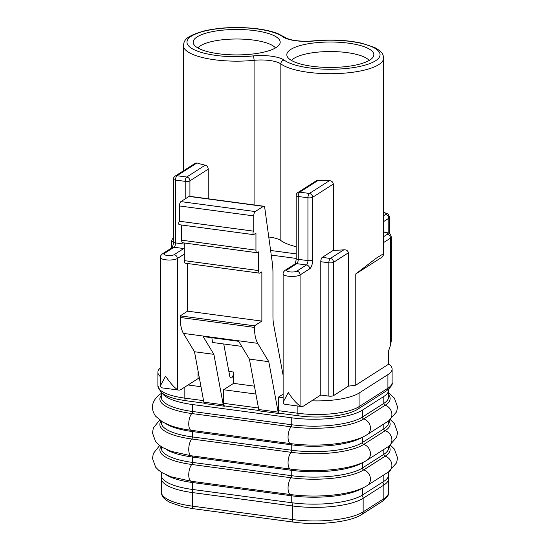 <?xml version="1.0" encoding="UTF-8"?>
<svg xmlns="http://www.w3.org/2000/svg" width="550" height="550" viewBox="0 0 550 550"><rect width="100%" height="100%" fill="white"/><g stroke="black" fill="none" stroke-linecap="round" stroke-linejoin="round"><path stroke-width="0.82" d="M197.113 36.898A43.512 12.719 180 0 1 254.788 30.628A43.512 12.719 180 0 1 279.861 43.752A43.512 12.719 180 0 1 276.238 47.492A43.512 12.719 180 0 1 230.024 54.766A43.512 12.719 180 0 1 193.49 43.752A43.512 12.719 180 0 1 197.113 36.898M197.842 47.932A39.957 11.681 180 0 1 200.344 45.822A39.957 11.681 180 0 1 253.309 40.061A39.957 11.681 180 0 1 275.509 47.932M290.771 49.438A43.512 12.719 180 0 1 348.446 43.161A43.512 12.719 180 0 1 373.512 56.286A43.512 12.719 180 0 1 369.896 60.026A43.512 12.719 180 0 1 323.682 67.306A43.512 12.719 180 0 1 287.148 56.286A43.512 12.719 180 0 1 290.771 49.438M291.5 60.466A39.957 11.681 180 0 1 293.996 58.362A39.957 11.681 180 0 1 346.968 52.601A39.957 11.681 180 0 1 369.167 60.466M187.584 263.512L187.584 311.156L180.194 315.872L180.194 317.46A26.641 10.608 97.6 0 0 183.439 333.403L194.501 351.746L213.881 354.344L223.238 404.766L203.857 402.174A3.554 1.416 97.6 0 0 204.772 403.604L224.146 406.196A3.554 1.416 -82.4 0 1 223.238 404.766M194.501 351.746L203.857 402.174M180.194 315.872L254.471 325.82L254.471 327.408A26.641 10.608 97.6 0 0 257.723 343.344L268.785 361.694L278.142 412.115L258.761 409.523A3.554 1.416 97.6 0 0 259.669 410.953L279.049 413.545A3.554 1.416 -82.4 0 1 278.142 412.115M187.584 311.156L261.869 321.097L254.471 325.82M179.458 224.634A1.774 0.708 -82.4 0 1 179.218 224.696A1.774 0.708 -82.4 0 1 178.722 223.128A1.774 0.708 -82.4 0 1 179.458 221.238L253.736 231.179A1.774 0.708 97.6 0 0 253.007 233.069A1.774 0.708 97.6 0 0 253.502 234.637A1.774 0.708 97.6 0 0 253.736 234.575L255.956 233.159L255.956 250.147A3.554 1.416 97.6 0 0 256.96 252.718A3.554 1.416 97.6 0 0 257.434 252.594L258.541 251.886L258.541 270.572A3.554 1.416 97.6 0 0 259.545 273.151A3.554 1.416 97.6 0 0 260.019 273.027L261.869 271.844L261.869 321.097M184.264 242.99L184.264 260.631A3.554 1.416 97.6 0 0 185.268 263.202L259.545 273.151M181.672 225.026L181.672 240.199A3.554 1.416 97.6 0 0 182.683 242.777L256.96 252.718M283.126 375.348L273.646 324.672A24.867 9.9 -82.4 0 1 272.958 316.587L272.958 273.192A41.738 16.617 97.6 0 0 272.271 262.508L264.763 207.907A3.554 1.416 97.6 0 0 263.814 206.236A3.554 1.416 97.6 0 0 263.347 206.36L255.214 211.558A3.554 1.416 97.6 0 0 253.736 215.896L253.736 231.179M263.347 206.36L189.062 196.419L180.936 201.609A3.554 1.416 97.6 0 0 179.458 205.954L179.458 221.238M189.062 196.419A3.554 1.416 -82.4 0 1 189.537 196.295L263.814 206.236M254.423 386.155L233.578 383.371L233.578 372.034A4.771 1.897 -82.4 0 1 230.959 378.029A4.771 1.897 -82.4 0 1 229.742 376.118L223.726 343.977M233.578 383.371L223.603 389.744L223.603 403.329A3.554 1.416 -82.4 0 0 224.606 405.907L259.112 410.52M255.894 394.061L223.603 389.744M301.421 406.519L285.271 404.353A17.758 7.067 97.6 0 1 283.931 403.824L283.126 402.188L288.31 392.556C292.552 398.984 296.471 403.459 300.08 405.982A17.758 7.067 97.6 0 0 301.421 406.519A17.758 7.067 97.6 0 0 303.772 405.9L320.781 395.038L320.781 261.718A3.554 1.416 -82.4 0 1 322.259 257.379L333.321 250.312L333.321 184.071C332.991 181.954 331.678 180.833 329.381 180.702A53.281 15.579 0 0 1 318.285 180.297L299.729 192.149L309.416 193.449A3.554 1.416 97.6 0 0 307.938 197.787L307.938 260.631A3.554 1.416 -82.4 0 1 306.46 264.969L296.849 271.109A5.328 1.561 180 0 1 289.788 271.879A5.328 1.561 180 0 1 287.162 269.809L296.773 263.67L306.46 264.969A3.554 3.087 57.4 0 1 309.691 268.799L300.08 274.938A3.554 3.087 -122.6 0 0 296.849 271.109M355.774 273.921L382.394 256.926L383.625 254.657L381.728 254.822L376.537 258.012L355.774 273.921L355.774 385.165L388.699 364.134L388.699 350.549L390.527 345.194L390.527 238.143A3.554 3.087 -122.6 0 0 387.296 234.314L383.611 236.665M383.611 242.557L390.527 238.143A8.883 2.599 0 0 0 391.332 237.064L391.332 340.581L390.527 345.194M348.404 386.127L348.404 252.808L333.561 262.288A3.554 3.087 -122.6 0 0 330.33 258.459A3.554 1.416 97.6 0 0 328.852 262.797A3.554 1.038 0 0 0 333.561 262.288L333.561 395.608L348.404 386.127A53.281 15.579 0 0 0 355.774 385.165M333.561 395.608A3.554 1.038 180 0 1 328.852 396.117L320.781 395.038M311.726 400.819A46.172 13.503 0 0 0 359.088 393.03L387.915 374.619A46.172 13.503 0 0 0 392.109 368.995A46.172 13.503 0 0 0 388.699 363.908M322.259 257.379L330.33 258.459L343.846 249.824C346.328 249.631 347.841 250.621 348.404 252.808M343.846 249.824A53.281 15.579 180 0 1 333.321 250.312M287.162 269.809A3.554 3.087 57.4 0 0 285.251 270.215L294.855 264.076A3.554 3.087 57.4 0 1 296.773 263.67A3.554 1.416 97.6 0 0 298.251 259.332L298.251 196.494A3.554 1.416 97.6 0 1 299.729 192.149A3.554 3.087 57.4 0 0 297.818 192.555L316.216 180.806L318.285 180.297M296.175 246.716A53.281 15.579 180 0 1 280.837 240.529A21.312 6.229 0 0 0 268.764 237.022M196.969 162.972L177.004 175.725A3.554 3.087 57.4 0 0 175.093 176.131L195.463 163.123L196.969 162.972A53.281 15.579 0 0 0 205.253 165.165C207.034 165.722 208.031 167.056 208.23 169.159L208.23 198.798M160.401 367.888A46.172 13.503 0 0 0 157.891 372.281A46.172 13.503 0 0 0 160.401 376.668M178.695 390.087A17.758 7.067 97.6 0 1 177.354 389.558C173.752 387.028 169.826 382.553 165.584 376.124L160.401 385.756L161.205 387.393A17.758 7.067 97.6 0 0 162.546 387.929L178.695 390.087A17.758 7.067 97.6 0 0 181.053 389.469L198.055 378.613L198.055 370.893M283.126 394.137L278.499 397.093L283.126 397.712M188.072 384.986L200.991 386.712M198.055 378.613L199.526 378.806M241.746 346.39L212.513 342.478L211.867 337.721M268.785 361.694L249.404 359.095L238.686 341.316L203.156 336.559L213.881 354.344M249.404 359.095L258.761 409.523M279.737 413.284L279.524 413.421A3.554 1.416 -82.4 0 1 279.049 413.545M392.109 368.995L392.109 382.58C392.899 384.306 391.064 387.035 386.602 390.761L357.768 409.179C347.964 415.862 320.265 418.853 298.884 415.848L279.51 413.256A3.554 1.416 -82.4 0 1 278.499 410.678L278.499 397.093M224.833 405.934L224.62 406.072A3.554 1.416 -82.4 0 1 224.146 406.196M161.349 472.237L161.349 475.283A53.281 15.579 0 0 0 192.445 489.452L291.754 502.741A53.281 15.579 0 0 0 362.374 495.062L383.817 481.374A53.281 15.579 0 0 0 388.651 474.891L388.651 471.838M162.284 393.277A53.281 15.579 0 0 0 192.445 404.532L291.754 417.821A53.281 15.579 0 0 0 362.374 410.149L383.817 396.454A53.281 15.579 0 0 0 388.651 389.971A53.281 15.579 0 0 0 388.603 389.29M183.439 333.403L257.723 343.344M180.194 317.46L254.471 327.408M184.264 260.631L258.541 270.572M181.672 240.199L255.956 250.147M179.458 205.954L253.736 215.896M180.936 201.609L255.214 211.558M233.578 372.034L228.855 371.401M320.781 261.718L328.852 262.797L328.852 396.117M383.611 212.499A5.328 1.561 180 0 1 385.564 214.452L383.611 215.703M383.611 212.293L388.087 214.012L389.599 217.202A8.883 2.599 180 0 1 388.795 218.281L383.611 221.595M388.795 233.179L388.795 218.281A3.554 3.087 -122.6 0 0 385.564 214.452M391.332 237.064C390.074 232.574 389.599 234.204 388.871 233.221L385.138 232.127A3.554 1.416 97.6 0 0 384.67 232.251L383.611 232.107M384.67 232.251A5.328 1.561 180 0 1 387.296 234.314M294.718 264.186C294.814 265.031 296.594 259.215 296.175 258.39A3.554 1.038 180 0 0 298.251 259.332L307.938 260.631A3.554 1.038 180 0 0 312.647 260.116A7.102 2.826 -82.4 0 1 309.691 268.799M296.175 258.39L296.175 195.546A3.554 1.038 0 0 0 298.251 196.494L307.938 197.787A3.554 1.038 180 0 0 312.647 197.278L333.321 184.071M300.08 405.982L300.08 274.938A8.883 2.599 180 0 1 290.111 276.396A8.883 2.599 180 0 1 283.126 273.859L283.126 402.188M329.381 180.702L309.416 193.449A3.554 3.087 57.4 0 1 312.647 197.278L312.647 260.116M252.917 55.935A49.727 14.541 180 0 1 189.936 47.156A49.727 14.541 180 0 1 218.982 28.607A49.727 14.541 180 0 1 282.865 36.809A24.867 7.267 0 0 0 314.084 40.989A49.727 14.541 180 0 1 377.073 49.768A49.727 14.541 180 0 1 348.026 68.317A49.727 14.541 180 0 1 284.137 60.115A24.867 7.267 0 0 0 252.917 55.935A3.554 1.107 -95.8 0 1 254.079 60.314A53.281 15.579 180 0 1 183.397 45.588C184.333 41.807 182.758 36.761 205.246 30.676C221.1 27.294 238.143 26.627 256.382 28.662C264.935 29.721 272.071 31.364 277.805 33.578L284.969 37.345A3.554 3.156 126.3 0 0 282.865 36.809M284.969 37.345C290.627 40.879 302.741 41.807 313.727 40.851A3.554 1.107 84.2 0 1 314.084 40.989M313.727 40.851C331.045 39.256 347.057 40.047 361.756 43.216L374.749 47.561C383.123 52.209 383.171 54.835 383.611 58.128A53.281 15.579 180 0 1 340.374 73.425A53.281 15.579 180 0 1 280.837 63.896A3.554 3.156 -53.7 0 1 284.137 60.115M280.837 240.529L280.837 63.896A21.312 6.229 0 0 0 254.079 60.314L254.079 204.937M270.614 250.463L296.175 253.887M174.123 254.678A5.328 1.561 180 0 1 167.062 255.447A5.328 1.561 180 0 1 164.436 253.385L174.047 247.246L183.734 248.545L174.123 254.678A3.554 3.087 -122.6 0 1 177.354 258.507A8.883 2.599 180 0 1 167.386 259.964A8.883 2.599 180 0 1 160.401 257.428C160.236 256.286 160.944 255.076 162.525 253.784A3.554 3.087 57.4 0 1 164.436 253.385M184.264 247.988A3.554 1.416 -82.4 0 1 183.734 248.545A3.554 3.087 57.4 0 1 184.264 248.655M162.525 253.784L172.136 247.651A3.554 3.087 57.4 0 1 174.047 247.246A3.554 1.416 97.6 0 0 175.526 242.907L184.264 244.076M171.992 247.754C172.088 248.6 173.876 242.784 173.449 241.959A3.554 1.038 180 0 0 175.526 242.907L175.526 180.063L185.212 181.363L185.212 198.88M173.449 241.959L173.449 179.121A3.554 1.038 0 0 0 175.526 180.063A3.554 1.416 97.6 0 1 177.004 175.725L186.691 177.024A3.554 1.416 97.6 0 0 185.212 181.363A3.554 1.038 180 0 0 189.922 180.854L189.922 196.35M184.264 254.1L177.354 258.507L177.354 389.558M205.253 165.165L186.691 177.024A3.554 3.087 57.4 0 1 189.922 180.854L208.23 169.159M173.401 238.109L173.449 238.074A3.554 3.087 -122.6 0 0 173.401 238.109A3.554 3.554 0 0 0 171.758 241.106A3.554 1.038 0 0 0 173.449 241.986M271.246 255.09L296.175 258.424M359.088 393.03L359.088 406.615A46.172 13.503 180 0 1 297.88 413.27L278.499 410.678M297.88 406.044L297.88 413.27A3.554 1.416 -82.4 0 0 298.884 415.848M387.915 374.619L387.915 388.204L359.088 406.615A3.554 3.087 -122.6 0 1 357.768 409.179M392.109 382.58A46.172 13.503 180 0 1 387.915 388.204A3.554 3.087 -122.6 0 1 386.602 390.761M184.841 387.049L184.841 398.138A46.172 13.503 180 0 1 157.891 385.866L157.891 372.281M203.576 400.647L184.841 398.138A3.554 1.416 -82.4 0 0 185.852 400.716L178.942 399.561C172.734 398.289 167.833 396.619 164.23 394.549L160.689 391.916L157.891 385.866M258.479 407.997L223.603 403.329M293.095 502.913A3.554 1.416 97.6 0 0 292.531 505.959A53.281 15.579 0 0 0 363.151 498.279L383.852 485.059A53.281 15.579 0 0 0 388.685 478.576L388.389 476.431M361.859 495.385A3.554 3.087 57.4 0 1 363.151 498.279L363.151 511.864A53.281 15.579 180 0 1 292.531 519.544L292.531 505.959L192.411 492.559A53.281 15.579 0 0 1 161.315 478.39L161.528 476.568M382.566 482.171A3.554 3.087 57.4 0 1 383.852 485.059L383.852 498.644L363.151 511.864A3.554 3.087 -122.6 0 1 361.831 514.429C350.488 522.156 318.319 525.607 293.535 522.122A3.554 1.416 -82.4 0 1 292.531 519.544L192.411 506.144L192.411 492.559A3.554 1.416 97.6 0 1 192.981 489.521M388.685 478.576L388.685 492.161A53.281 15.579 180 0 1 383.852 498.644A3.554 3.087 -122.6 0 1 382.532 501.208L361.831 514.429M293.535 522.122L193.421 508.723A3.554 1.416 -82.4 0 1 192.411 506.144A53.281 15.579 180 0 1 161.315 491.982L161.315 478.39M161.074 446.586A54.759 16.012 0 0 0 191.833 464.489A1.774 0.708 97.6 0 0 192.445 462.419L291.754 475.709A53.281 15.579 0 0 0 362.374 468.029L383.817 454.341A53.281 15.579 0 0 0 388.651 447.858L388.651 446.359M161.349 446.758L161.349 448.257A53.281 15.579 0 0 0 192.445 462.419L192.445 457.036L291.754 470.332A1.774 0.708 97.6 0 0 291.252 469.04M388.926 446.188A54.759 16.012 0 0 1 385.165 456.197L363.722 469.886A54.759 16.012 0 0 1 291.143 477.778L191.833 464.489A8.883 3.534 97.6 0 0 188.76 474.155A8.883 3.534 97.6 0 0 191.269 481.264L171.353 476.857L162.855 473.144L158.586 470.216L155.616 467.149L152.467 458.377L153.368 453.447L159.624 445.562M166.169 474.822A53.281 15.579 0 0 0 192.445 482.515A1.774 0.708 97.6 0 0 192.191 481.388M362.374 495.062L362.395 488.118A53.281 15.579 0 0 1 291.754 495.804L192.445 482.515L192.445 489.452M390.376 445.163L394.384 449.061L397.533 457.827L396.632 462.763L388.596 471.873A8.883 7.721 57.4 0 0 391.676 463.478A8.883 7.721 57.4 0 0 385.165 456.197A1.774 1.547 57.4 0 1 383.817 454.341L383.817 449.446M383.817 474.925L383.817 481.374M367.159 485.561C353.018 494.897 318.271 498.286 290.579 494.56A8.883 3.534 97.6 0 1 288.069 487.444A8.883 3.534 97.6 0 1 291.143 477.778A1.774 0.708 97.6 0 0 291.754 475.709L291.754 470.332A53.281 15.579 0 0 0 362.374 462.653A1.774 1.547 57.4 0 1 362.374 462.646L362.374 468.029A1.774 1.547 57.4 0 0 363.722 469.886A8.883 7.721 57.4 0 1 370.232 477.173A8.883 7.721 57.4 0 1 367.159 485.561L388.596 471.873M291.754 502.741L291.754 495.804A1.774 0.708 97.6 0 0 291.252 494.519M161.074 421.107A54.759 16.012 0 0 0 191.833 439.01L291.143 452.306A1.774 0.708 97.6 0 0 291.754 450.237A53.281 15.579 0 0 0 362.374 442.558L383.817 428.862A53.281 15.579 0 0 0 388.651 422.379L388.651 420.888M383.817 423.974L383.817 428.862A1.774 1.547 57.4 0 0 385.165 430.719A8.883 7.721 57.4 0 1 391.676 438.006A8.883 7.721 57.4 0 1 388.596 446.401L367.159 460.089A8.883 7.721 57.4 0 0 370.232 451.694A8.883 7.721 57.4 0 0 363.722 444.414A54.759 16.012 0 0 1 291.143 452.306A8.883 3.534 97.6 0 0 288.069 461.973A8.883 3.534 97.6 0 0 290.579 469.088L191.269 455.792A8.883 3.534 97.6 0 1 188.76 448.676A8.883 3.534 97.6 0 1 191.833 439.01A1.774 0.708 97.6 0 0 192.445 436.941L291.754 450.237L291.754 444.854A53.281 15.579 0 0 0 362.374 437.174L362.374 442.558A1.774 1.547 57.4 0 0 363.722 444.414L385.165 430.719A54.759 16.012 0 0 0 388.926 420.709M166.169 449.35A53.281 15.579 0 0 0 192.445 457.036A1.774 0.708 97.6 0 0 192.191 455.916M161.349 421.286L161.349 422.778A53.281 15.579 0 0 0 192.445 436.941L192.445 431.564L291.754 444.854A1.774 0.708 97.6 0 0 291.252 443.568M362.374 410.149L362.374 417.079L383.817 403.391A53.281 15.579 0 0 0 388.651 396.908L388.651 389.971M291.754 417.821L291.754 424.758A53.281 15.579 0 0 0 362.374 417.079A1.774 1.547 57.4 0 0 363.722 418.935A8.883 7.721 57.4 0 1 370.232 426.223A8.883 7.721 57.4 0 1 367.159 434.61C353.018 443.946 318.271 447.336 290.579 443.609A8.883 3.534 97.6 0 1 288.069 436.494A8.883 3.534 97.6 0 1 291.143 426.828A54.759 16.012 0 0 0 363.722 418.935L385.165 405.247A54.759 16.012 0 0 0 388.651 394.886M291.143 426.828A1.774 0.708 97.6 0 0 291.754 424.758L192.445 411.469A1.774 0.708 97.6 0 1 191.833 413.538L291.143 426.828M166.169 423.871A53.281 15.579 0 0 0 192.445 431.564A1.774 0.708 97.6 0 0 192.191 430.437M161.349 395.278A54.759 16.012 0 0 0 191.833 413.538A8.883 3.534 97.6 0 0 188.76 423.204A8.883 3.534 97.6 0 0 191.269 430.313L290.579 443.609M192.445 404.532L192.445 411.469A53.281 15.579 0 0 1 161.349 397.306L161.349 392.528M383.817 396.454L383.817 403.391A1.774 1.547 57.4 0 0 385.165 405.247A8.883 7.721 57.4 0 1 391.676 412.527A8.883 7.721 57.4 0 1 388.596 420.922L396.632 411.812L397.533 406.876L394.384 398.111L388.651 393.023M179.218 224.696L253.502 234.637M389.599 217.202L389.599 233.695M385.138 232.127L383.611 231.921M285.251 270.215C283.663 271.501 282.954 272.718 283.126 273.859M297.818 192.555A3.554 3.554 0 0 0 296.175 195.546M175.093 176.131A3.554 3.554 0 0 0 173.449 179.121M171.758 241.106L171.758 247.892M160.401 385.756L160.401 257.428M383.611 254.54L383.611 58.128M183.397 170.823L183.397 45.588M204.208 403.171L185.852 400.716M193.421 508.723L183.116 506.887L170.094 502.501C161.886 497.942 161.734 495.282 161.315 491.982M388.685 492.161C389.723 493.735 387.668 496.753 382.532 501.208M191.269 481.264L290.579 494.56M191.269 455.792L171.353 451.385L162.855 447.672L158.586 444.737L155.616 441.671L152.467 432.905L153.368 427.969L159.624 420.09M390.376 419.691L394.384 423.582L397.533 432.355L396.632 437.284L388.596 446.401M367.159 460.089C353.018 469.425 318.271 472.814 290.579 469.088M191.269 430.313C183.707 429.309 177.072 427.838 171.353 425.906L162.855 422.194L155.616 416.192C151.298 410.19 152.329 404.717 153.368 402.497C154.88 398.784 157.561 395.752 161.404 393.381M367.159 434.61L388.596 420.922"/></g></svg>
